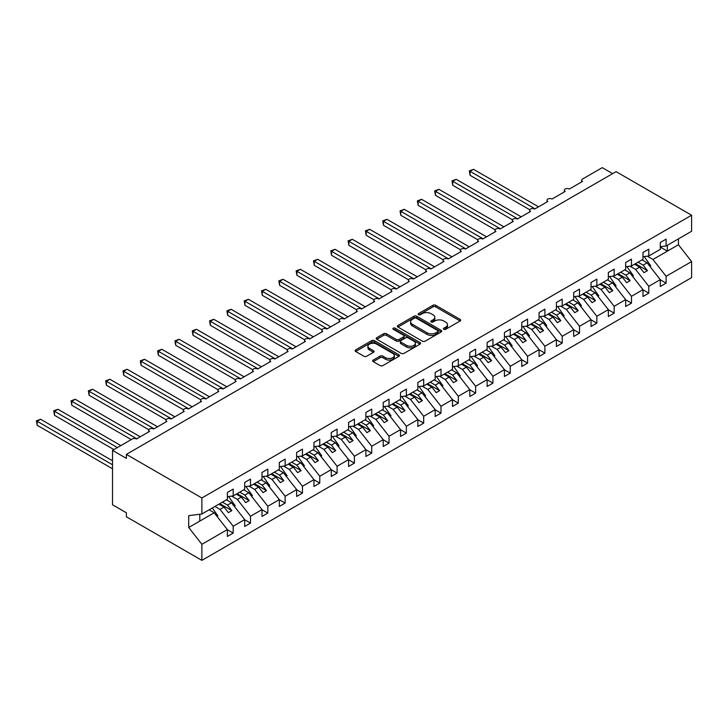 <?xml version="1.0" encoding="UTF-8"?>
<svg xmlns="http://www.w3.org/2000/svg" width="728" height="728" viewBox="0 0 728 728"><rect width="100%" height="100%" fill="white"/><g stroke="black" fill="none" stroke-linecap="round" stroke-linejoin="round"><path stroke-width="1.09" d="M443.798 329.311A1.347 0.773 0 0 0 445.7 329.311L460.151 320.966A1.92 1.11 0 0 0 460.715 320.184A1.92 1.11 0 0 0 460.151 319.401L435.672 305.269A1.92 1.11 0 0 0 432.96 305.269L418.509 313.613A1.347 0.773 0 0 0 418.118 314.159A1.347 0.773 0 0 0 418.509 314.705A1.347 0.773 0 0 0 420.411 314.705L422.286 313.632A6.152 3.549 0 0 1 430.985 313.632L433.024 314.805A6.152 3.549 0 0 1 434.825 317.317A6.152 3.549 0 0 1 433.024 319.829L431.158 320.911A1.347 0.773 0 0 0 430.758 321.458A1.347 0.773 0 0 0 431.158 322.013A1.347 0.773 0 0 0 433.06 322.013L434.925 320.93A6.152 3.549 0 0 1 443.634 320.93L445.673 322.104A6.152 3.549 0 0 1 447.474 324.615A6.152 3.549 0 0 1 445.673 327.136L443.798 328.21A1.347 0.773 0 0 0 443.407 328.765A1.347 0.773 0 0 0 443.798 329.311L443.798 328.21M373.264 360.069A1.92 1.11 0 0 0 372.7 360.851A1.92 1.11 0 0 0 373.264 361.634L380.125 365.602A1.92 1.11 0 0 0 382.846 365.602L398.889 356.338A1.92 1.11 0 0 0 399.454 355.555A1.92 1.11 0 0 0 398.889 354.764L374.42 340.631A1.92 1.11 0 0 0 371.699 340.631L355.646 349.895A1.92 1.11 0 0 0 355.091 350.687A1.92 1.11 0 0 0 355.646 351.469L363.945 356.256A1.92 1.11 0 0 0 366.666 356.256L373.528 352.297A1.92 1.11 0 0 0 374.092 351.506A1.92 1.11 0 0 0 373.528 350.723L369.414 348.348A5.142 2.967 0 0 1 367.913 346.246A5.142 2.967 0 0 1 371.089 343.507A5.142 2.967 0 0 1 376.695 344.153L392.811 353.453A5.142 2.967 0 0 1 394.312 355.555A5.142 2.967 0 0 1 391.136 358.294A5.142 2.967 0 0 1 385.531 357.648L382.846 356.101A1.92 1.11 0 0 0 380.125 356.101L373.264 360.069L373.264 361.634L380.125 357.703L380.125 356.101M660.287 246.71L666.111 245.982L691.6 231.267L691.6 215.233L616.097 171.644L126.381 454.381L126.381 458.376L112.522 450.377L132.268 438.984A2.939 1.693 0 0 1 136.418 438.984L149.586 431.386A2.939 1.693 0 0 1 148.721 430.184A2.939 1.693 0 0 1 150.532 428.619A2.939 1.693 0 0 1 153.735 428.983L166.903 421.385A2.939 1.693 0 0 1 166.039 420.183A2.939 1.693 0 0 1 167.85 418.618A2.939 1.693 0 0 1 171.053 418.991L184.22 411.393A2.939 1.693 0 0 1 183.356 410.192A2.939 1.693 0 0 1 185.167 408.626A2.939 1.693 0 0 1 188.37 408.99L201.529 401.392A2.939 1.693 0 0 1 200.673 400.191A2.939 1.693 0 0 1 202.484 398.626A2.939 1.693 0 0 1 205.687 398.99L218.846 391.391A2.939 1.693 0 0 1 217.991 390.19A2.939 1.693 0 0 1 219.801 388.625A2.939 1.693 0 0 1 223.005 388.998L236.163 381.399A2.939 1.693 0 0 1 235.308 380.198A2.939 1.693 0 0 1 237.119 378.633A2.939 1.693 0 0 1 240.322 378.997L253.481 371.398A2.939 1.693 0 0 1 252.625 370.197A2.939 1.693 0 0 1 254.436 368.632A2.939 1.693 0 0 1 257.639 368.996L270.798 361.397A2.939 1.693 0 0 1 269.942 360.196A2.939 1.693 0 0 1 271.753 358.631A2.939 1.693 0 0 1 274.957 359.004L288.115 351.406A2.939 1.693 0 0 1 287.26 350.204A2.939 1.693 0 0 1 289.071 348.639A2.939 1.693 0 0 1 292.274 349.003L305.432 341.405A2.939 1.693 0 0 1 304.577 340.204A2.939 1.693 0 0 1 306.388 338.638A2.939 1.693 0 0 1 309.591 339.002L322.75 331.404A2.939 1.693 0 0 1 321.894 330.203A2.939 1.693 0 0 1 323.705 328.637A2.939 1.693 0 0 1 326.908 329.011L340.067 321.412A2.939 1.693 0 0 1 339.202 320.211A2.939 1.693 0 0 1 341.023 318.646A2.939 1.693 0 0 1 344.226 319.01L357.384 311.411A2.939 1.693 0 0 1 356.52 310.21A2.939 1.693 0 0 1 358.34 308.645A2.939 1.693 0 0 1 361.543 309.009L374.702 301.41A2.939 1.693 0 0 1 373.837 300.218A2.939 1.693 0 0 1 375.657 298.644A2.939 1.693 0 0 1 378.86 299.017L392.019 291.418A2.939 1.693 0 0 1 391.154 290.217A2.939 1.693 0 0 1 392.974 288.652A2.939 1.693 0 0 1 396.178 289.016L409.336 281.418A2.939 1.693 0 0 1 408.472 280.216A2.939 1.693 0 0 1 410.292 278.651A2.939 1.693 0 0 1 413.495 279.015L426.654 271.417A2.939 1.693 0 0 1 425.789 270.224A2.939 1.693 0 0 1 427.609 268.65A2.939 1.693 0 0 1 430.812 269.023L443.971 261.425A2.939 1.693 0 0 1 443.106 260.224A2.939 1.693 0 0 1 444.926 258.658A2.939 1.693 0 0 1 448.12 259.022L461.288 251.424A2.939 1.693 0 0 1 460.424 250.223A2.939 1.693 0 0 1 462.244 248.657A2.939 1.693 0 0 1 465.438 249.021L478.605 241.423A2.939 1.693 0 0 1 477.741 240.231A2.939 1.693 0 0 1 479.552 238.657A2.939 1.693 0 0 1 482.755 239.03L495.923 231.431A2.939 1.693 0 0 1 495.058 230.23A2.939 1.693 0 0 1 496.869 228.665A2.939 1.693 0 0 1 500.072 229.029L513.24 221.43A2.939 1.693 0 0 1 512.375 220.229A2.939 1.693 0 0 1 514.186 218.664A2.939 1.693 0 0 1 517.39 219.028L530.557 211.429A2.939 1.693 0 0 1 529.693 210.237A2.939 1.693 0 0 1 531.504 208.663A2.939 1.693 0 0 1 534.707 209.036L547.875 201.438A2.939 1.693 0 0 1 547.01 200.236A2.939 1.693 0 0 1 548.821 198.671A2.939 1.693 0 0 1 552.024 199.035L565.183 191.437A2.939 1.693 0 0 1 564.327 190.236A2.939 1.693 0 0 1 566.138 188.67A2.939 1.693 0 0 1 569.341 189.034L582.5 181.436A2.939 1.693 180 0 1 581.645 180.244A2.939 1.693 180 0 1 582.5 179.043L602.247 167.64L612.639 173.637M691.6 215.233L201.883 497.97L126.381 454.381M422.413 341.186A1.92 1.11 0 0 0 425.134 341.186L441.186 331.923A1.92 1.11 0 0 0 441.741 331.14A1.92 1.11 0 0 0 441.186 330.348L416.707 316.216A1.92 1.11 0 0 0 413.986 316.216L397.943 325.48A1.92 1.11 0 0 0 397.379 326.271A1.92 1.11 0 0 0 397.943 327.054L422.413 341.186M393.784 329.602A1.347 0.773 0 0 1 395.149 329.793L395.149 328.191L420.038 342.56A1.92 1.11 0 0 1 420.602 343.343A1.92 1.11 0 0 1 420.038 344.126L403.995 353.389A1.92 1.11 0 0 1 401.274 353.389L376.795 339.257L376.795 337.692A1.92 1.11 0 0 0 376.23 338.474A1.92 1.11 0 0 0 376.795 339.257M376.795 337.692L383.665 333.724A1.92 1.11 0 0 1 386.386 333.724L396.305 339.457A1.92 1.11 0 0 0 399.026 339.457L403.585 336.827A1.92 1.11 0 0 0 404.149 336.045A1.92 1.11 0 0 0 403.585 335.253L393.247 329.293A1.347 0.773 0 0 1 392.856 328.738A1.347 0.773 0 0 1 393.684 328.028A1.347 0.773 0 0 1 395.149 328.191M201.883 497.97L201.883 514.004L227.373 499.29L227.373 492.456L233.188 489.089L233.188 495.932L227.373 496.66M233.188 495.932L244.69 489.289L244.69 482.455L250.505 479.097L250.505 485.931L244.69 486.659M250.505 485.931L262.007 479.297L262.007 472.454L267.822 469.096L267.822 475.939L262.007 476.658M267.822 475.939L279.325 469.296L279.325 462.462L285.139 459.095L285.139 465.938L279.325 466.666M285.139 465.938L296.633 459.295L296.633 452.461L302.457 449.103L302.457 455.937L296.633 456.665M302.457 455.937L313.95 449.303L313.95 442.46L319.774 439.102L319.774 445.946L313.95 446.664M319.774 445.946L331.267 439.303L331.267 432.468L337.091 429.101L337.091 435.945L331.267 436.673M337.091 435.945L348.585 429.302L348.585 422.468L354.409 419.11L354.409 425.944L348.585 426.672M354.409 425.944L365.902 419.31L365.902 412.467L371.726 409.109L371.726 415.952L365.902 416.671M371.726 415.952L383.219 409.309L383.219 402.475L389.043 399.108L389.043 405.951L383.219 406.679M389.043 405.951L400.536 399.308L400.536 392.474L406.361 389.116L406.361 395.95L400.536 396.678M406.361 395.95L417.854 389.316L417.854 382.473L423.678 379.115L423.678 385.958L417.854 386.677M423.678 385.958L435.171 379.315L435.171 372.481L440.986 369.114L440.986 375.957L435.171 376.685M440.986 375.957L452.488 369.314L452.488 362.48L458.303 359.122L458.303 365.957L452.488 366.685M458.303 365.957L469.806 359.323L469.806 352.479L475.621 349.121L475.621 355.965L469.806 356.684M475.621 355.965L487.123 349.322L487.123 342.488L492.938 339.121L492.938 345.964L487.123 346.692M492.938 345.964L504.44 339.321L504.44 332.487L510.255 329.129L510.255 335.963L504.44 336.691M510.255 335.963L521.758 329.329L521.758 322.486L527.572 319.128L527.572 325.971L521.758 326.69M527.572 325.971L539.075 319.328L539.075 312.494L544.89 309.136L544.89 315.97L539.075 316.698M544.89 315.97L556.392 309.336L556.392 302.493L562.207 299.135L562.207 305.969L556.392 306.697M562.207 305.969L573.71 299.335L573.71 292.492L579.524 289.134L579.524 295.978L573.71 296.696M579.524 295.978L591.027 289.334L591.027 282.5L596.842 279.142L596.842 285.977L591.027 286.705M596.842 285.977L608.344 279.343L608.344 272.5L614.159 269.142L614.159 275.976L608.344 276.704M614.159 275.976L625.661 269.342L625.661 262.499L631.476 259.141L631.476 265.984L625.661 266.703M631.476 265.984L642.979 259.341L642.979 252.507L648.794 249.149L648.794 255.983L642.979 256.711M227.373 529.72L233.188 533.087L233.188 526.244L244.69 519.61L231.522 502.766L226.435 499.827M214.933 506.47L220.029 509.409L233.188 526.244M244.69 519.728L250.505 523.086L250.505 516.243L262.007 509.609L248.839 492.774L243.753 489.835M231.65 496.123L237.346 499.408L250.505 516.243M262.007 509.727L267.822 513.085L267.822 506.251L279.325 499.608L266.157 482.773L261.07 479.834M248.967 486.122L254.664 489.416L267.822 506.251M279.325 499.726L285.139 503.094L285.139 496.25L296.633 489.616L283.474 472.772L278.387 469.833M266.284 476.13L271.981 479.415L285.139 496.25M296.633 489.735L302.457 493.093L302.457 486.249L313.95 479.615L300.791 462.781L295.704 459.841M283.601 466.129L289.298 469.414L302.457 486.249M313.95 479.734L319.774 483.092L319.774 476.258L331.267 469.615L318.109 452.78L313.022 449.84M300.919 456.128L306.615 459.423L319.774 476.258M331.267 469.733L337.091 473.1L337.091 466.257L348.585 459.623L335.426 442.779L330.339 439.839M318.236 446.137L323.933 449.422L337.091 466.257M348.585 459.741L354.409 463.099L354.409 456.256L365.902 449.622L352.743 432.787L347.656 429.848M335.553 436.136L341.241 439.421L354.409 456.256M365.902 449.74L371.726 453.098L371.726 446.264L383.219 439.621L370.061 422.786L364.965 419.847M352.871 426.135L358.558 429.429L371.726 446.264M383.219 439.739L389.043 443.106L389.043 436.263L400.536 429.629L387.378 412.785L382.282 409.846M370.188 416.143L375.876 419.428L389.043 436.263M400.536 429.748L406.361 433.105L406.361 426.262L417.854 419.628L404.695 402.793L399.599 399.854M387.505 406.142L393.193 409.427L406.361 426.262M417.854 419.747L423.678 423.105L423.678 416.27L435.171 409.627L422.012 392.792L416.916 389.853M404.814 396.141L410.51 399.435L423.678 416.27M435.171 409.746L440.986 413.113L440.986 406.269L452.488 399.636L439.33 382.791L434.234 379.852M422.131 386.149L427.827 389.435L440.986 406.269M452.488 399.754L458.303 403.112L458.303 396.269L469.806 389.635L456.647 372.8L451.551 369.86M439.448 376.149L445.145 379.434L458.303 396.269M469.806 389.753L475.621 393.111L475.621 386.277L487.123 379.634L473.964 362.799L468.868 359.86M456.765 366.148L462.462 369.442L475.621 386.277M487.123 379.761L492.938 383.119L492.938 376.276L504.44 369.642L491.282 352.807L486.186 349.859M474.083 356.156L479.779 359.441L492.938 376.276M504.44 369.76L510.255 373.118L510.255 366.284L521.758 359.641L508.599 342.806L503.503 339.867M491.4 346.155L497.097 349.44L510.255 366.284M521.758 359.759L527.572 363.117L527.572 356.283L539.075 349.64L525.916 332.805L520.82 329.866M508.717 336.154L514.414 339.448L527.572 356.283M539.075 349.768L544.89 353.126L544.89 346.282L556.392 339.648L543.234 322.813L538.138 319.874M526.035 326.162L531.731 329.447L544.89 346.282M556.392 339.767L562.207 343.125L562.207 336.291L573.71 329.648L560.542 312.812L555.455 309.873M543.352 316.161L549.048 319.446L562.207 336.291M573.71 329.766L579.524 333.124L579.524 326.29L591.027 319.647L577.859 302.812L572.772 299.872M560.669 306.16L566.366 309.455L579.524 326.29M591.027 319.774L596.842 323.132L596.842 316.289L608.344 309.655L595.176 292.82L590.09 289.881M577.986 296.169L583.683 299.454L596.842 316.289M608.344 309.773L614.159 313.131L614.159 306.297L625.661 299.654L612.494 282.819L607.407 279.88M595.304 286.168L601 289.453L614.159 306.297M625.661 299.772L631.476 303.13L631.476 296.296L642.979 289.653L629.811 272.818L624.724 269.879M612.621 276.167L618.318 279.461L631.476 296.296M642.979 289.78L648.794 293.138L648.794 286.295L660.287 279.661L660.287 286.495L666.111 283.137L666.111 276.303L691.6 261.579L691.6 277.623L201.883 560.36L126.381 516.771L126.381 512.767L112.522 504.768L112.522 450.377M629.938 266.175L635.635 269.46L648.794 286.295M666.111 245.982L666.111 239.148L660.287 242.506L660.287 249.349L648.794 255.983M660.287 279.779L666.111 283.137M647.256 256.174L652.952 259.459L666.111 276.303M201.883 514.004L188.716 515.642L188.716 527.481L214.205 512.767L209.118 509.828M214.205 512.767L227.373 529.602L227.373 536.445L233.188 533.087M250.505 523.086L244.69 526.444L244.69 519.61M267.822 513.085L262.007 516.443L262.007 509.609M285.139 503.094L279.325 506.451L279.325 499.608M302.457 493.093L296.633 496.45L296.633 489.616M319.774 483.092L313.95 486.45L313.95 479.615M337.091 473.1L331.267 476.458L331.267 469.615M354.409 463.099L348.585 466.457L348.585 459.623M371.726 453.098L365.902 456.456L365.902 449.622M389.043 443.106L383.219 446.464L383.219 439.621M406.361 433.105L400.536 436.463L400.536 429.629M423.678 423.105L417.854 426.462L417.854 419.628M440.986 413.113L435.171 416.471L435.171 409.627M458.303 403.112L452.488 406.47L452.488 399.636M475.621 393.111L469.806 396.469L469.806 389.635M492.938 383.119L487.123 386.477L487.123 379.634M510.255 373.118L504.44 376.476L504.44 369.642M527.572 363.117L521.758 366.475L521.758 359.641M544.89 353.126L539.075 356.483L539.075 349.64M562.207 343.125L556.392 346.483L556.392 339.648M579.524 333.124L573.71 336.491L573.71 329.648M596.842 323.132L591.027 326.49L591.027 319.647M614.159 313.131L608.344 316.489L608.344 309.655M631.476 303.13L625.661 306.497L625.661 299.654M648.794 293.138L642.979 296.496L642.979 289.653M188.716 527.481L201.883 544.317L227.373 529.602M201.883 544.317L201.883 560.36M220.029 509.409L224.042 507.088L228.374 512.63L231.841 510.628L227.509 505.086L231.522 502.766M218.955 504.149L224.042 507.088M222.413 502.147L227.509 505.086M237.346 499.408L241.359 497.088L245.691 502.629L249.158 500.627L244.826 495.095L248.839 492.774M236.272 494.148L241.359 497.088M239.73 492.155L244.826 495.095M254.664 489.416L258.677 487.096L263.008 492.629L266.475 490.636L262.144 485.094L266.157 482.773M253.59 484.156L258.677 487.096M257.048 482.154L262.144 485.094M271.981 479.415L275.994 477.095L280.326 482.637L283.793 480.635L279.461 475.093L283.474 472.772M270.907 474.155L275.994 477.095M274.365 472.154L279.461 475.093M289.298 469.414L293.311 467.094L297.643 472.636L301.11 470.634L296.778 465.101L300.791 462.781M288.224 464.155L293.311 467.094M291.682 462.162L296.778 465.101M306.615 459.423L310.629 457.102L314.96 462.635L318.418 460.642L314.096 455.1L318.109 452.78M305.542 454.163L310.629 457.102M309 452.161L314.096 455.1M323.933 449.422L327.946 447.101L332.277 452.643L335.735 450.641L331.413 445.099L335.426 442.779M322.859 444.162L327.946 447.101M326.317 442.16L331.413 445.099M341.241 439.421L345.263 437.1L349.595 442.642L353.053 440.64L348.73 435.107L352.743 432.787M340.167 434.161L345.263 437.1M343.634 432.168L348.73 435.107M358.558 429.429L362.58 427.109L366.912 432.641L370.37 430.648L366.048 425.106L370.061 422.786M357.484 424.169L362.58 427.109M360.952 422.167L366.048 425.106M375.876 419.428L379.898 417.108L384.229 422.649L387.687 420.648L383.356 415.106L387.378 412.785M374.802 414.168L379.898 417.108M378.269 412.166L383.356 415.106M393.193 409.427L397.215 407.107L401.547 412.649L405.005 410.647L400.673 405.114L404.695 402.793M392.119 404.167L397.215 407.107M395.586 402.175L400.673 405.114M410.51 399.435L414.532 397.115L418.864 402.648L422.322 400.655L417.99 395.113L422.012 392.792M409.436 394.176L414.532 397.115M412.903 392.174L417.99 395.113M427.827 389.435L431.85 387.114L436.181 392.656L439.639 390.654L435.308 385.112L439.33 382.791M426.754 384.175L431.85 387.114M430.221 382.173L435.308 385.112M445.145 379.434L449.167 377.113L453.489 382.655L456.957 380.653L452.625 375.12L456.647 372.8M444.071 374.174L449.167 377.113M447.538 372.181L452.625 375.12M462.462 369.442L466.484 367.121L470.807 372.654L474.274 370.661L469.942 365.119L473.964 362.799M461.388 364.182L466.484 367.121M464.855 362.18L469.942 365.119M479.779 359.441L483.801 357.12L488.124 362.662L491.591 360.66L487.26 355.118L491.282 352.807M478.705 354.181L483.801 357.12M482.173 352.179L487.26 355.118M497.097 349.44L501.119 347.12L505.441 352.661L508.908 350.659L504.577 345.127L508.599 342.806M496.023 344.18L501.119 347.12M499.49 342.187L504.577 345.127M514.414 339.448L518.427 337.128L522.759 342.67L526.226 340.668L521.894 335.126L525.916 332.805M513.34 334.188L518.427 337.128M516.807 332.186L521.894 335.126M531.731 329.447L535.744 327.127L540.076 332.669L543.543 330.667L539.211 325.125L543.234 322.813M530.657 324.188L535.744 327.127M534.125 322.186L539.211 325.125M549.048 319.446L553.062 317.126L557.393 322.668L560.86 320.666L556.529 315.133L560.542 312.812M547.975 314.187L553.062 317.126M551.433 312.194L556.529 315.133M566.366 309.455L570.379 307.134L574.711 312.676L578.178 310.674L573.846 305.132L577.859 302.812M565.292 304.195L570.379 307.134M568.75 302.193L573.846 305.132M583.683 299.454L587.696 297.133L592.028 302.675L595.495 300.673L591.163 295.131L595.176 292.82M582.609 294.194L587.696 297.133M586.067 292.192L591.163 295.131M601 289.453L605.014 287.141L609.345 292.674L612.812 290.672L608.481 285.139L612.494 282.819M599.927 284.193L605.014 287.141M603.385 282.2L608.481 285.139M618.318 279.461L622.331 277.141L626.662 282.682L630.13 280.68L625.798 275.139L629.811 272.818M617.244 274.201L622.331 277.141M620.702 272.199L625.798 275.139M635.635 269.46L639.648 267.14L643.98 272.681L647.447 270.68L643.115 265.138L647.128 262.826L660.287 279.661M634.561 264.2L639.648 267.14M638.019 262.198L643.115 265.138M647.128 262.826L642.041 259.887M652.952 259.459L678.441 244.744L691.6 261.579M660.287 247.065L667.358 251.142L667.358 245.263M678.441 238.866L678.441 244.744M199.8 521.084L199.8 514.268M635.389 263.718L647.447 270.68M618.072 273.719L630.13 280.68M600.755 283.72L612.812 290.672M583.437 293.712L595.495 300.673M566.12 303.713L578.178 310.674M548.803 313.713L560.86 320.666M531.486 323.705L543.543 330.667M514.168 333.706L526.226 340.668M496.851 343.707L508.908 350.659M479.534 353.699L491.591 360.66M462.216 363.7L474.274 370.661M444.908 373.701L456.957 380.653M427.591 383.692L439.639 390.654M410.274 393.693L422.322 400.655M392.956 403.694L405.005 410.647M375.639 413.686L387.687 420.648M358.322 423.687L370.37 430.648M341.004 433.688L353.053 440.64M323.687 443.68L335.735 450.641M306.37 453.681L318.418 460.642M289.052 463.681L301.11 470.634M271.735 473.673L283.793 480.635M254.418 483.674L266.475 490.636M237.101 493.675L249.158 500.627M219.783 503.667L231.841 510.628M444.335 329.502L445.673 328.728A6.152 3.549 0 0 0 447.474 326.217L447.474 324.615M434.825 317.317L434.825 318.919A6.152 3.549 0 0 1 433.024 321.43L431.695 322.195M460.123 320.984L435.672 306.87A1.92 1.11 0 0 0 432.96 306.87L419.046 314.896M441.186 330.348L441.186 331.923L416.707 317.817A1.92 1.11 0 0 0 413.986 317.817L397.97 327.072M437.783 331.686A1.347 0.773 0 0 0 438.174 331.14A1.347 0.773 0 0 0 437.783 330.585L416.298 318.181A1.347 0.773 0 0 0 414.396 318.181L412.421 319.319A6.152 3.549 0 0 0 410.619 321.831A6.152 3.549 0 0 0 412.421 324.342L427.109 332.823A6.152 3.549 0 0 0 435.808 332.823L437.783 331.686L437.783 333.288A1.347 0.773 0 0 0 438.174 332.732L438.174 331.14M410.619 321.831L410.619 323.432A6.152 3.549 0 0 0 412.421 325.944L412.421 324.342M437.783 333.288L435.808 334.425A6.152 3.549 0 0 1 427.109 334.425L412.421 325.944M376.822 339.275L383.665 335.326L383.665 333.724M404.149 336.045L404.149 337.646A1.92 1.11 0 0 1 403.585 338.429L399.026 341.059A1.92 1.11 0 0 1 396.305 341.059L386.386 335.326A1.92 1.11 0 0 0 383.665 335.326M395.149 329.793L420.011 344.144M406.606 345.409A5.142 2.967 0 0 0 412.212 346.046A5.142 2.967 0 0 0 415.388 343.307A5.142 2.967 0 0 0 413.886 341.204L408.208 337.929A1.92 1.11 0 0 0 405.487 337.929L400.928 340.558A1.92 1.11 0 0 0 400.373 341.341A1.92 1.11 0 0 0 400.928 342.124L406.606 345.409L406.606 347.001A5.142 2.967 0 0 0 412.212 347.647A5.142 2.967 0 0 0 415.388 344.908L415.388 343.307M400.373 341.341L400.373 342.943A1.92 1.11 0 0 0 400.928 343.725L400.928 342.124M406.606 347.001L400.928 343.725M394.312 355.555L394.312 357.148A5.142 2.967 0 0 1 391.136 359.896A5.142 2.967 0 0 1 385.531 359.25L382.846 357.703A1.92 1.11 0 0 0 380.125 357.703M367.913 346.246L367.913 347.848A5.142 2.967 0 0 0 369.414 349.95L369.414 348.348M373.528 350.723L373.528 352.297L369.414 349.95M398.871 356.356L374.42 342.233A1.92 1.11 0 0 0 371.699 342.233L355.674 351.488M469.323 170.88L470.079 171.326L470.079 175.321L469.323 170.88L473.546 169.324L470.079 171.326L535.053 208.836M470.079 175.321L529.793 209.791M473.546 169.324L538.52 206.834M644.18 256.556L650.732 265.775L649.84 266.293M650.732 265.775L650.013 266.512M452.006 180.881L452.761 181.317L452.761 185.322L452.006 180.881L456.229 179.325L452.761 181.317L517.735 218.828M452.761 185.322L512.476 219.792M456.229 179.325L521.202 216.835M626.863 266.557L633.415 275.776L632.523 276.285M633.415 275.776L632.696 276.513M434.689 190.882L435.453 191.318L435.453 195.313L434.689 190.882L438.911 189.316L435.453 191.318L500.418 228.829M435.453 195.313L495.158 229.793M438.911 189.316L503.885 226.827M609.545 276.558L616.097 285.776L615.206 286.286M616.097 285.776L615.388 286.514M417.371 200.873L418.136 201.319L418.136 205.314L417.371 200.873L421.594 199.317L418.136 201.319L483.101 238.829M418.136 205.314L477.841 239.785M421.594 199.317L486.568 236.828M592.228 286.55L598.78 295.768L597.888 296.287M598.78 295.768L598.07 296.505M400.054 210.874L400.819 211.311L400.819 215.315L400.054 210.874L404.277 209.318L400.819 211.311L465.784 248.821M400.819 215.315L460.524 249.786M404.277 209.318L469.251 246.828M574.911 296.551L581.463 305.769L580.571 306.279M581.463 305.769L580.753 306.506M382.737 220.875L383.501 221.312L383.501 225.307L382.737 220.875L386.959 219.31L383.501 221.312L448.466 258.822M383.501 225.307L443.206 259.787M386.959 219.31L451.933 256.82M557.593 306.552L564.145 315.77L563.254 316.28M564.145 315.77L563.436 316.507M365.42 230.867L366.184 231.313L366.184 235.308L365.42 230.867L369.642 229.311L366.184 231.313L431.158 268.823M366.184 235.308L425.889 269.779M369.642 229.311L434.616 266.821M540.276 316.544L546.828 325.762L545.945 326.281M546.828 325.762L546.118 326.499M348.102 240.868L348.867 241.305L348.867 245.309L348.102 240.868L352.325 239.312L348.867 241.305L413.841 278.815M348.867 245.309L408.572 279.779M352.325 239.312L417.299 276.822M522.959 326.544L529.511 335.763L528.628 336.272M529.511 335.763L528.801 336.5M330.785 250.869L331.549 251.306L331.549 255.301L330.785 250.869L335.007 249.304L331.549 251.306L396.523 288.816M331.549 255.301L391.255 289.78M335.007 249.304L399.981 286.814M505.642 336.545L512.194 345.764L511.311 346.273M512.194 345.764L511.484 346.501M313.468 260.861L314.232 261.306L314.232 265.301L313.468 260.861L317.69 259.305L314.232 261.306L379.206 298.817M314.232 265.301L373.937 299.772M317.69 259.305L382.664 296.815M488.324 346.537L494.876 355.755L493.994 356.274M494.876 355.755L494.166 356.493M296.15 270.861L296.915 271.298L296.915 275.302L296.15 270.861L300.382 269.305L296.915 271.298L361.889 308.809M296.915 275.302L356.62 309.773M300.382 269.305L365.347 306.816M471.007 356.538L477.568 365.756L476.676 366.266M477.568 365.756L476.849 366.493M278.833 280.862L279.598 281.299L279.598 285.294L278.833 280.862L283.065 279.297L279.598 281.299L344.572 318.809M279.598 285.294L339.303 319.774M283.065 279.297L348.029 316.807M453.69 366.53L460.251 375.757L459.359 376.267M460.251 375.757L459.532 376.494M261.516 290.854L262.28 291.3L262.28 295.295L261.516 290.854L265.747 289.298L262.28 291.3L327.254 328.81M262.28 295.295L321.994 329.766M265.747 289.298L330.712 326.808M436.372 376.531L442.933 385.749L442.042 386.268M442.933 385.749L442.214 386.486M244.199 300.855L244.963 301.292L244.963 305.296L244.199 300.855L248.43 299.299L244.963 301.292L309.937 338.802M244.963 305.296L304.677 339.767M248.43 299.299L313.395 336.809M419.055 386.532L425.616 395.75L424.724 396.26M425.616 395.75L424.897 396.487M226.881 310.856L227.646 311.293L227.646 315.288L226.881 310.856L231.113 309.291L227.646 311.293L292.62 348.803M227.646 315.288L287.36 349.768M231.113 309.291L296.087 346.801M401.738 396.523L408.299 405.751L407.407 406.26M408.299 405.751L407.58 406.488M209.573 320.848L210.328 321.294L210.328 325.289L209.573 320.848L213.795 319.292L210.328 321.294L275.302 358.804M210.328 325.289L270.043 359.759M213.795 319.292L278.769 356.802M384.43 406.524L390.981 415.743L390.09 416.261M390.981 415.743L390.263 416.48M192.256 330.849L193.011 331.286L193.011 335.289L192.256 330.849L196.478 329.284L193.011 331.286L257.985 368.796M193.011 335.289L252.725 369.76M196.478 329.284L261.452 366.803M367.112 416.525L373.664 425.744L372.772 426.253M373.664 425.744L372.945 426.481M174.938 340.85L175.694 341.286L175.694 345.281L174.938 340.85L179.161 339.284L175.694 341.286L240.668 378.797M175.694 345.281L235.408 379.761M179.161 339.284L244.135 376.795M349.795 426.517L356.347 435.744L355.455 436.254M356.347 435.744L355.628 436.481M157.621 350.841L158.376 351.287L158.376 355.282L157.621 350.841L161.844 349.285L158.376 351.287L223.35 388.798M158.376 355.282L218.091 389.753M161.844 349.285L226.817 386.796M332.478 436.518L339.03 445.736L338.138 446.255M339.03 445.736L338.311 446.473M140.304 360.842L141.059 361.279L141.059 365.283L140.304 360.842L144.526 359.277L141.059 361.279L206.033 398.789M141.059 365.283L200.773 399.754M144.526 359.277L209.5 396.796M315.16 446.519L321.712 455.737L320.821 456.247M321.712 455.737L320.993 456.474M122.987 370.843L123.742 371.28L123.742 375.275L122.987 370.843L127.209 369.278L123.742 371.28L188.716 408.79M123.742 375.275L183.456 409.755M127.209 369.278L192.183 406.788M297.843 456.511L304.395 465.738L303.503 466.248M304.395 465.738L303.676 466.475M105.669 380.835L106.425 381.281L106.425 385.276L105.669 380.835L109.892 379.279L106.425 381.281L171.399 418.791M106.425 385.276L166.139 419.747M109.892 379.279L174.866 416.789M280.526 466.512L287.078 475.73L286.186 476.249M287.078 475.73L286.359 476.467M88.352 390.836L89.116 391.273L89.116 395.277L88.352 390.836L92.574 389.271L89.116 391.273L154.081 428.783M89.116 395.277L148.821 429.748M92.574 389.271L157.548 426.79M263.208 476.512L269.76 485.731L268.869 486.24M269.76 485.731L269.041 486.468M71.035 400.837L71.799 401.274L71.799 405.269L71.035 400.837L75.257 399.272L71.799 401.274L136.764 438.784M71.799 405.269L131.222 439.585M75.257 399.272L140.231 436.782M245.891 486.504L252.443 495.732L251.551 496.241M252.443 495.732L251.733 496.469M53.717 410.829L54.482 411.265L54.482 415.269L53.717 410.829L57.94 409.273L54.482 411.265L117.372 447.584M54.482 415.269L113.905 449.586M57.94 409.273L120.839 445.582M228.574 496.505L235.126 505.723L234.234 506.242M235.126 505.723L234.416 506.46M36.4 420.829L37.164 421.266L37.164 425.27L36.4 420.829L40.622 419.264L37.164 421.266L112.522 464.783M37.164 425.27L112.522 468.777M40.622 419.264L112.522 460.779M212.312 507.989L217.809 515.724L216.917 516.234M217.809 515.724L217.099 516.461M445.673 328.728L445.673 327.136M431.158 322.013L431.158 320.911M433.024 321.43L433.024 319.829M418.509 314.705L418.509 313.613M432.96 306.87L432.96 305.269M435.672 306.87L435.672 305.269M460.151 320.966L460.151 319.401M397.943 327.054L397.943 325.48M413.986 317.817L413.986 316.216M416.707 317.817L416.707 316.216M427.109 334.425L427.109 332.823M435.808 334.425L435.808 332.823M386.386 335.326L386.386 333.724M396.305 341.059L396.305 339.457M399.026 341.059L399.026 339.457M403.585 338.429L403.585 336.827M420.038 344.126L420.038 342.56M382.846 357.703L382.846 356.101M385.531 359.25L385.531 357.648M355.646 351.469L355.646 349.895M371.699 342.233L371.699 340.631M374.42 342.233L374.42 340.631M398.889 356.338L398.889 354.764M564.327 191.937L564.327 190.236M581.645 181.936L581.645 180.244M547.01 201.929L547.01 200.236M529.693 211.93L529.693 210.237M512.375 221.931L512.375 220.229M495.058 231.923L495.058 230.23M477.741 241.924L477.741 240.231M460.424 251.924L460.424 250.223M443.106 261.916L443.106 260.224M425.789 271.917L425.789 270.224M408.472 281.918L408.472 280.216M391.154 291.91L391.154 290.217M373.837 301.911L373.837 300.218M356.52 311.912L356.52 310.21M339.202 321.903L339.202 320.211M321.894 331.904L321.894 330.203M304.577 341.905L304.577 340.204M287.26 351.897L287.26 350.204M269.942 361.898L269.942 360.196M252.625 371.899L252.625 370.197M235.308 381.891L235.308 380.198M217.991 391.892L217.991 390.19M200.673 401.892L200.673 400.191M183.356 411.884L183.356 410.192M166.039 421.885L166.039 420.183M148.721 431.886L148.721 430.184"/></g></svg>
